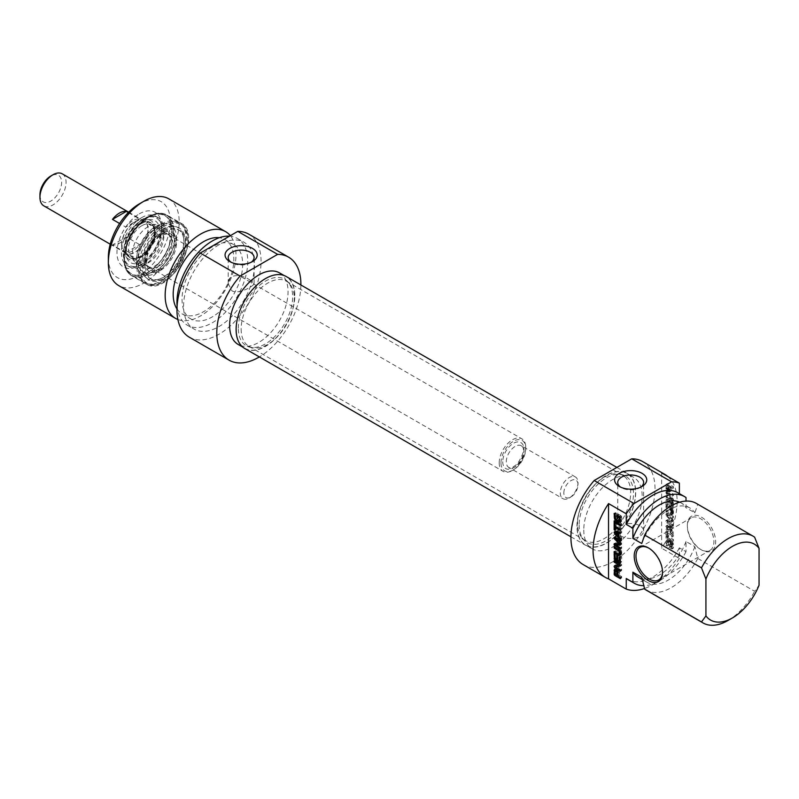 <?xml version="1.0" encoding="UTF-8"?>
<svg xmlns="http://www.w3.org/2000/svg" width="799" height="799" viewBox="0 0 799 799"><rect width="100%" height="100%" fill="white"/><g stroke="black" fill="none" stroke-linecap="round" stroke-linejoin="round"><path stroke-width="0.6" stroke-dasharray="4 3" d="M241.138 329.108A37.563 21.683 120 0 0 248.918 346.307A37.563 21.683 120 0 0 252.814 347.765A37.563 21.683 120 0 0 286.481 324.614A37.563 21.683 120 0 0 289.697 283.895A37.563 21.683 120 0 0 286.481 281.248A37.563 21.683 120 0 0 257.538 291.305A37.563 21.683 120 0 0 241.138 329.108M238.332 328.169A38.402 22.172 -60 0 1 257.528 287.111A38.402 22.172 -60 0 1 287.98 281.947A38.402 22.172 -60 0 1 284.684 323.585A38.402 22.172 -60 0 1 250.267 347.255A38.402 22.172 -60 0 1 238.332 328.169M577.557 523.345A37.563 21.683 -60 0 1 591.669 488.109A37.563 21.683 -60 0 1 619.005 474.017A37.563 21.683 -60 0 1 622.9 475.475A37.563 21.683 -60 0 1 622.9 518.851A37.563 21.683 -60 0 1 585.337 540.533A37.563 21.683 -60 0 1 582.121 537.887A37.563 21.683 -60 0 1 577.557 523.345M244.714 348.474A41.538 23.98 120 0 0 286.252 324.484A41.538 23.98 120 0 0 286.252 276.524M579.175 524.963A38.402 22.172 120 0 0 583.839 539.834A38.402 22.172 120 0 0 625.537 520.369A38.402 22.172 120 0 0 621.542 474.536A38.402 22.172 120 0 0 593.597 488.938A38.402 22.172 120 0 0 579.175 524.963M576.958 526.241A41.538 23.98 -60 0 1 595.095 484.444A41.538 23.98 -60 0 1 627.105 473.318A41.538 23.98 -60 0 1 627.105 521.278A41.538 23.98 -60 0 1 585.567 545.258A41.538 23.98 -60 0 1 576.958 526.241M499.205 462.771A18.777 10.846 120 0 0 503.1 471.37A18.777 10.846 120 0 0 512.489 470.441A18.777 10.846 120 0 0 525.772 447.44A18.777 10.846 120 0 0 521.877 438.841A18.777 10.846 120 0 0 507.405 443.874A18.777 10.846 120 0 0 499.205 462.771M500.983 462.771A17.528 10.117 -60 0 1 513.377 441.308A17.528 10.117 -60 0 1 525.772 448.459A17.528 10.117 -60 0 1 513.377 469.932A17.528 10.117 -60 0 1 500.983 462.771M121.618 244.774A18.777 10.846 120 0 0 125.513 253.373A18.777 10.846 120 0 0 144.289 242.526A18.777 10.846 120 0 0 144.289 220.844A18.777 10.846 120 0 0 129.818 225.877A18.777 10.846 120 0 0 121.618 244.774M560.299 492.923A12.524 7.231 120 0 0 562.886 498.656A12.524 7.231 120 0 0 569.148 498.037A12.524 7.231 120 0 0 578.007 482.706A12.524 7.231 120 0 0 575.41 476.973A12.524 7.231 120 0 0 565.762 480.329A12.524 7.231 120 0 0 560.299 492.923M563.834 492.923A10.017 5.783 -60 0 1 570.915 480.658A10.017 5.783 -60 0 1 578.007 484.753A10.017 5.783 -60 0 1 570.915 497.018A10.017 5.783 -60 0 1 563.834 492.923M39.95 194.806A15.341 8.859 120 0 0 50.796 201.068A15.341 8.859 120 0 0 61.643 182.282A15.341 8.859 120 0 0 50.796 176.03M62.242 173.832A18.467 10.667 -60 0 1 62.242 195.156A18.467 10.667 -60 0 1 43.775 205.822M121.838 244.644A18.467 10.667 120 0 0 125.663 253.103A18.467 10.667 120 0 0 144.13 242.437A18.467 10.667 120 0 0 144.13 221.113A18.467 10.667 120 0 0 129.907 226.057A18.467 10.667 120 0 0 121.838 244.644M126.342 236.933A18.467 10.667 -60 0 1 112.479 244.943L125.753 252.604A18.467 10.667 120 0 0 139.615 244.604L126.342 236.933L112.479 244.943M128.349 212.544L139.615 219.046A18.467 10.667 120 0 0 125.753 227.056L119.58 223.49M139.615 219.046L125.753 227.056M125.753 252.604L139.615 244.604M164.115 230.971A28.175 16.26 -60 0 1 178.197 229.573A28.175 16.26 -60 0 1 178.197 262.102A28.175 16.26 -60 0 1 150.032 278.372A28.175 16.26 -60 0 1 144.2 265.478A28.175 16.26 -60 0 1 164.115 230.971M165.443 231.74A28.175 16.26 120 0 0 147.036 256.559A28.175 16.26 120 0 0 151.361 279.141A28.175 16.26 120 0 0 165.443 277.742A28.175 16.26 120 0 0 185.368 243.236A28.175 16.26 120 0 0 179.525 230.342A28.175 16.26 120 0 0 165.443 231.74M250.287 280.339C242.936 274.476 227.655 272.729 228.194 283.605L231.99 290.906C239.34 294.661 254.621 285.473 254.082 283.605L250.287 280.339M141.543 217.678A28.484 16.449 120 0 0 122.936 242.786A28.484 16.449 120 0 0 127.301 265.608A28.484 16.449 120 0 0 141.543 264.199A28.484 16.449 120 0 0 161.678 229.313A28.484 16.449 120 0 0 155.785 216.269A28.484 16.449 120 0 0 141.543 217.678M143.75 218.956A28.484 16.449 120 0 0 125.143 244.065A28.484 16.449 120 0 0 129.508 266.886A28.484 16.449 120 0 0 157.992 250.437A28.484 16.449 120 0 0 157.992 217.548A28.484 16.449 120 0 0 143.75 218.956M148.185 217.428A33.488 19.336 120 0 0 127.67 270.282A33.488 19.336 120 0 0 168.689 246.601A33.488 19.336 120 0 0 148.185 217.428M139.326 213.852A31.61 18.257 -60 0 1 161.678 226.756A31.61 18.257 -60 0 1 139.326 265.478A31.61 18.257 -60 0 1 116.974 252.564A31.61 18.257 -60 0 1 139.326 213.852M108.344 257.548A43.825 25.298 120 0 0 139.326 275.445A43.825 25.298 120 0 0 170.317 221.772A43.825 25.298 120 0 0 139.326 203.885M164.115 229.443A30.052 17.348 -60 0 1 185.368 241.707A30.052 17.348 -60 0 1 164.115 278.511A30.052 17.348 -60 0 1 142.871 266.237A30.052 17.348 -60 0 1 164.115 229.443M251.276 262.192A12.944 7.471 180 0 1 250.287 262.831A12.944 7.471 180 0 1 231.99 262.831L231.99 262.831A12.944 7.471 180 0 1 231.001 262.192M231.99 262.831L229.772 261.553L231.99 262.831M189.273 337.168A59.476 34.337 120 0 0 248.739 302.831A59.476 34.337 120 0 0 248.739 234.157M300.893 284.983A59.476 34.337 -60 0 1 259.355 356.923M168.799 198.841A50.077 28.914 -60 0 1 168.799 256.679A50.077 28.914 -60 0 1 118.711 285.593M177.877 319.51A50.077 28.914 120 0 0 224.03 292.114A50.077 28.914 120 0 0 230.332 235.675M294.701 295.63A41.318 23.85 120 0 0 286.142 276.714A41.318 23.85 120 0 0 244.824 300.574A41.318 23.85 120 0 0 244.824 348.284A41.318 23.85 120 0 0 276.664 337.208A41.318 23.85 120 0 0 294.701 295.63M279.5 272.878A41.318 23.85 -60 0 1 288.059 291.795A41.318 23.85 -60 0 1 270.022 333.373A41.318 23.85 -60 0 1 238.182 344.449M176.959 308.953A42.886 24.759 120 0 0 182.072 313.857A42.886 24.759 120 0 0 224.958 289.098A42.886 24.759 120 0 0 224.948 239.58A42.886 24.759 120 0 0 219.335 237.712M212.364 246.821A42.886 24.759 120 0 0 184.349 284.604A42.886 24.759 120 0 0 190.921 318.971A42.886 24.759 120 0 0 233.807 294.212A42.886 24.759 120 0 0 233.807 244.694A42.886 24.759 120 0 0 212.364 246.821M177.098 305.857A50.077 28.914 120 0 0 187.326 325.203A50.077 28.914 120 0 0 237.403 296.289A50.077 28.914 120 0 0 237.403 238.462A50.077 28.914 120 0 0 229.513 236.154M219.006 244.774A50.077 28.914 120 0 0 186.287 288.908A50.077 28.914 120 0 0 193.967 329.038A50.077 28.914 120 0 0 244.045 300.124A50.077 28.914 120 0 0 244.045 242.287A50.077 28.914 120 0 0 219.006 244.774M160.579 270.332A22.532 13.014 120 0 0 175.371 236.554A22.532 13.014 120 0 0 149.303 245.423A22.532 13.014 120 0 0 154.656 272.429A22.532 13.014 120 0 0 160.579 270.332M162.786 228.923A29.733 17.169 120 0 0 143.83 253.643A29.733 17.169 120 0 0 146.377 277.862A29.733 17.169 120 0 0 177.658 261.792A29.733 17.169 120 0 0 175.93 226.666A29.733 17.169 120 0 0 162.786 228.923M162.786 281.168A34.237 19.765 120 0 0 184.169 253.972A34.237 19.765 120 0 0 182.841 225.967A34.237 19.765 120 0 0 145.668 243.325A34.237 19.765 120 0 0 149.223 284.194A34.237 19.765 120 0 0 162.786 281.168M161.458 280.809A34.747 20.055 120 0 0 183.161 253.213A34.747 20.055 120 0 0 181.812 224.799A34.747 20.055 120 0 0 178.836 222.352A34.747 20.055 120 0 0 161.458 224.07A34.747 20.055 120 0 0 138.766 254.691A34.747 20.055 120 0 0 144.09 282.526A34.747 20.055 120 0 0 147.695 283.885A34.747 20.055 120 0 0 161.458 280.809M139.765 221.772A22.222 12.834 120 0 0 125.683 256.089A22.222 12.834 120 0 0 150.881 246.332A22.222 12.834 120 0 0 146.726 219.625A22.222 12.834 120 0 0 139.765 221.772M142.871 221.932A24.21 13.982 120 0 0 127.52 259.325A24.21 13.982 120 0 0 154.976 248.699A24.21 13.982 120 0 0 150.452 219.605A24.21 13.982 120 0 0 142.871 221.932M139.765 223.301A20.345 11.745 120 0 0 126.482 241.238A20.345 11.745 120 0 0 129.598 257.538A20.345 11.745 120 0 0 149.942 245.792A20.345 11.745 120 0 0 149.942 222.302A20.345 11.745 120 0 0 139.765 223.301M140.634 223.81A20.345 11.745 120 0 0 127.351 241.737A20.345 11.745 120 0 0 130.467 258.037A20.345 11.745 120 0 0 150.811 246.292A20.345 11.745 120 0 0 150.811 222.801A20.345 11.745 120 0 0 140.634 223.81M148.185 226.626A22.222 12.834 120 0 0 134.522 261.633A22.222 12.834 120 0 0 137.068 264.02A22.222 12.834 120 0 0 159.291 251.186A22.222 12.834 120 0 0 159.291 225.528A22.222 12.834 120 0 0 155.955 224.519A22.222 12.834 120 0 0 148.185 226.626M154.207 230.112A22.222 12.834 120 0 0 139.695 249.688A22.222 12.834 120 0 0 143.101 267.495A22.222 12.834 120 0 0 147.925 268.514A22.222 12.834 120 0 0 165.323 254.671A22.222 12.834 120 0 0 168.609 232.679A22.222 12.834 120 0 0 165.323 229.003A22.222 12.834 120 0 0 154.207 230.112M672.428 546.506L671.04 545.817L671.04 544.489L670.161 543.979L670.161 546.656L672.668 548.104L673.457 547.595L673.307 543.45L671.779 541.123L668.853 539.475L667.644 539.754L667.265 544.818L668.194 545.357L668.863 540.983L671.689 542.501L672.518 546.376L670.95 547.285L669.712 546.586L669.712 545.248L668.833 544.748L668.833 547.425L671.949 548.953L671.639 543.37L668.284 540.524L666.316 540.514L665.937 545.587L666.865 546.116L666.865 542.94L668.024 541.832L671.07 544.359L671.1 547.275M672.518 546.376L671.19 547.145M672.528 546.296L671.2 547.065M672.528 544.459L671.2 545.218M672.398 543.59L671.07 544.359M671.879 542.711L670.551 543.48M671.689 542.501L670.361 543.27M671.39 542.241L670.061 543.01M670.361 541.542L669.033 542.311M669.352 541.063L668.024 541.832M669.053 540.983L667.724 541.752M668.863 540.983L667.235 541.872L668.863 540.983M668.194 542.171L666.865 542.94M668.194 545.357L666.865 546.116M667.265 544.818L665.937 545.587M667.265 541.263L665.937 542.032M667.644 539.754L666.316 540.514L667.644 539.754M669.612 539.754L668.284 540.524M671.08 540.593L669.752 541.362M671.779 541.123L670.451 541.882M672.968 542.601L671.639 543.37M673.307 543.45L671.979 544.219M673.457 544.548L672.129 545.317M673.457 547.595L672.129 548.364M673.277 548.184L671.949 548.953M672.668 548.104L671.34 548.863M670.161 546.656L668.833 547.425M670.161 543.979L668.833 544.748M671.04 544.489L669.712 545.248M671.04 545.817L669.712 546.586M672.189 546.476L670.86 547.245M672.279 546.516L670.95 547.285M668.194 533.233L673.457 536.269L673.457 534.921L668.194 531.884L668.194 529.088L667.265 528.558L667.265 535.49L668.194 536.029L668.194 533.233L666.865 533.992L672.129 537.038L672.129 535.69L666.865 532.643L666.865 529.857L665.937 529.318L665.937 536.259L666.865 536.798L666.865 533.992M668.194 536.029L666.865 536.798M667.265 535.49L665.937 536.259M667.265 528.558L665.937 529.318M668.194 529.088L666.865 529.857M668.194 531.884L666.865 532.643M673.457 534.921L672.129 535.69M673.457 536.269L672.129 537.038M673.337 521.387L673.068 519.67L668.453 514.866L673.457 517.672L673.457 516.334L668.004 513.178L667.295 513.268L667.425 514.866L672.349 520.149L667.984 519.67L667.195 520.469L668.004 522.097L673.457 525.243L673.457 523.894L668.453 520.918L667.125 521.687L671.46 522.186L672.199 521.597L667.125 515.635L672.129 518.441L672.129 517.093L665.966 514.037L666.096 515.635L671.02 520.918L665.996 520.608L666.676 522.866L672.129 526.012L672.129 524.653L667.125 521.687L668.653 520.858L673.337 521.387L672.009 522.156M668.473 521.018L667.145 521.777M668.633 521.148L667.305 521.917M673.457 523.894L672.129 524.653M673.457 525.243L672.129 526.012M668.004 522.097L666.676 522.866M667.195 520.469L665.867 521.238M667.325 519.839L665.996 520.608L667.325 519.839M672.119 520.209L670.79 520.978L672.119 520.209M672.119 519.819L670.79 520.588M667.425 514.866L666.096 515.635M667.195 513.867L665.867 514.626M667.195 513.757L665.867 514.516M667.295 513.268L665.966 514.037L667.295 513.268M673.457 516.334L672.129 517.093M673.457 517.672L672.129 518.441M668.593 514.836L667.265 515.605M668.523 514.806L667.125 515.635L668.523 514.806M668.513 515.005L667.195 515.774M673.068 519.67L671.739 520.439M673.297 519.989L671.969 520.748M673.527 520.828L672.199 521.597M668.653 520.858L667.325 521.627M668.194 485.293L670.331 486.271L670.101 489.587L668.403 488.579L668.194 485.293L666.865 486.062L669.003 487.04L668.983 490.047L667.475 489.797L666.865 486.062M668.194 485.373L666.865 486.142M668.194 487.72L666.865 488.479M668.194 487.819L666.865 488.589M668.224 488.059L666.895 488.828M668.403 488.579L667.075 489.348M668.803 489.028L667.475 489.797M669.252 489.328L667.924 490.097M669.352 489.387L668.024 490.147M669.452 489.437L668.124 490.196M669.692 489.537L668.364 490.306M670.101 489.587L668.773 490.346M670.311 489.278L668.983 490.047M670.331 489.058L669.003 489.827M670.331 486.271L669.003 487.04M668.274 485.173L666.945 485.942M670.151 491.135L671.26 490.167L671.26 486.811L673.457 488.079L673.457 486.731L667.505 483.535L667.305 488.319L668.403 490.147L670.151 491.135L668.823 491.904L669.932 490.926L669.932 487.58L672.129 488.848L672.129 487.5L666.176 484.304L665.976 489.088L667.075 490.916L668.823 491.904M669.262 490.726L667.934 491.495M668.403 490.147L667.075 490.916M667.634 489.238L666.306 490.007M667.305 488.319L665.976 489.088M667.265 484.204L665.937 484.973M667.305 483.824L665.976 484.584M667.505 483.535L666.176 484.304M667.844 483.515L666.516 484.284M668.014 483.585L666.686 484.354M673.457 486.731L672.129 487.5M673.457 488.079L672.129 488.848M671.26 486.811L669.932 487.58M671.26 490.167L669.932 490.926M670.96 491.085L669.632 491.844M672.209 502.861L672.528 507.435L673.457 507.974L673.267 502.391L668.144 499.175L667.265 499.765L667.265 504.359L668.194 504.888L668.284 500.713L669.832 501.492L669.832 505.727L670.761 506.266L670.761 502.022L672.209 502.861L670.88 503.63L671.2 508.204L672.129 508.743L671.939 503.16L666.176 499.814L665.937 505.118L666.865 505.657L666.955 501.472L668.503 502.251L668.503 506.496L669.432 507.035L669.432 502.791L670.88 503.63M670.761 502.022L669.432 502.791M670.761 506.266L669.432 507.035M669.832 505.727L668.503 506.496M669.832 501.492L668.503 502.251M668.513 500.723L667.185 501.492M668.433 500.693L667.105 501.462M668.284 500.713L666.955 501.472M668.194 501.023L666.865 501.792M668.194 504.888L666.865 505.657M667.265 504.359L665.937 505.118M667.295 499.345L665.966 500.114M667.505 499.045L666.176 499.814M668.144 499.175L666.815 499.934M672.908 501.962L671.579 502.731M673.267 502.391L671.939 503.16M673.437 502.871L672.109 503.63M673.457 503.1L672.129 503.859M673.457 507.974L672.129 508.743M672.528 507.435L671.2 508.204M672.528 503.61L671.2 504.379M672.448 503.11L671.12 503.879M670.591 499.575L671.979 498.736L667.265 496.129L667.265 497.437L672.658 500.554L673.437 499.315L668.733 492.893L673.457 495.47L673.457 494.162L668.034 491.035L667.335 492.454L671.979 498.736L670.591 499.575L665.937 496.898L665.937 498.206L671.33 501.313L672.199 500.753L667.405 493.652L672.129 496.239L672.129 494.931L666.706 491.804L666.006 493.223L670.591 499.575L671.959 498.796M671.929 498.616L670.601 499.385M671.879 498.556L670.551 499.315M667.684 493.053L666.356 493.822M667.335 492.454L666.006 493.223M667.195 491.645L665.867 492.404L667.195 491.645M673.457 494.162L672.129 494.931M673.457 495.47L672.129 496.239M668.903 492.843L667.574 493.612M668.773 492.823L667.425 493.592M668.763 492.953L667.435 493.722M668.883 493.133L667.555 493.902M673.008 498.536L671.679 499.305M673.437 499.315L672.109 500.084M673.527 499.994L671.33 501.313L673.527 499.994M667.265 497.437L665.937 498.206M667.265 496.129L665.937 496.898M671.869 498.796L670.541 499.555M668.373 526.611L671.06 526.661L671.06 529.407L668.373 526.611L666.955 527.2L669.732 527.43L669.732 530.176L667.045 527.38M671.06 529.407L669.732 530.176M671.06 526.661L669.732 527.43M668.373 526.371L666.955 527.2L668.373 526.371M673.457 525.552L667.894 525.033L665.867 526.571L672.129 534.072L672.129 532.643L670.571 531.005L670.571 527.56L672.129 527.74L672.129 526.321L666.566 525.802L665.867 526.571L667.195 525.812L673.457 533.303L673.457 531.874L671.899 530.236L671.899 526.801L673.457 526.97L673.457 525.552L672.129 526.321M673.457 526.97L672.129 527.74M671.899 526.801L670.571 527.56M671.899 530.236L670.571 531.005M673.457 531.874L672.129 532.643M673.457 533.303L672.129 534.072M667.894 527.39L666.566 528.149M667.894 525.033L667.195 525.812L667.894 525.033M667.265 537.347L673.457 540.923L673.457 539.575L667.265 535.999L667.265 537.347L665.937 538.107L672.129 541.692L672.129 540.344L665.937 536.758L665.937 538.107M667.265 535.999L665.937 536.758M673.457 539.575L672.129 540.344M673.457 540.923L672.129 541.692M672.199 509.862L672.199 512.688L667.265 510.181L667.265 511.53L672.089 514.206L673.237 513.757L673.527 512.039L672.089 508.214L667.265 505.318L667.265 506.656L672.199 509.862L670.87 510.631L670.87 513.457L665.937 510.951L665.937 512.299L670.761 514.975L671.909 514.526L672.199 512.798L670.761 508.973L665.937 506.077L665.937 507.425L670.87 510.631M671.669 509.253L670.341 510.022M667.265 506.656L665.937 507.425M667.265 505.318L665.937 506.077M671.28 507.635L669.952 508.404M672.089 508.214L670.761 508.973M672.868 509.173L671.54 509.942M673.237 509.992L671.909 510.761M673.437 510.771L672.109 511.54M673.527 512.039L672.199 512.798M673.437 513.198L672.109 513.967M673.237 513.757L671.909 514.526M672.868 514.137L671.54 514.906M672.089 514.206L670.761 514.975M671.28 513.847L669.952 514.616M667.265 511.53L665.937 512.299M667.265 510.181L665.937 510.951M671.659 512.678L670.331 513.447M672.199 512.688L670.87 513.457M672.528 512.179L671.2 512.948M672.598 511.5L671.27 512.269M672.528 510.751L671.2 511.51M661.662 472.918L661.662 548.214L679.37 558.431L679.37 547.834L686.011 551.67L686.011 541.512L694.86 546.626L697.807 558.471L754.626 591.28L759.05 585.218M686.011 497.567L679.37 493.622M754.626 537.188L697.807 504.379L694.86 512.838L686.011 507.725L686.011 501.073M687.34 525.382A20.035 11.566 60 0 1 701.502 517.203A20.035 11.566 60 0 1 715.674 541.742A20.035 11.566 60 0 1 701.502 549.922A20.035 11.566 60 0 1 687.34 525.382L687.34 526.411A18.777 10.846 -120 0 0 700.623 549.412A18.777 10.846 -120 0 0 710.011 550.341A18.777 10.846 -120 0 0 710.011 528.648A18.777 10.846 -120 0 0 691.225 517.812A18.777 10.846 -120 0 0 687.34 526.411M620.224 517.193L619.255 516.034L619.255 517.372L618.376 516.544M620.344 519.35L620.743 517.273M620.344 519.979L620.743 519.12M618.766 520.878L620.603 519.819M618.566 520.858L620.094 520.109M618.266 520.778L619.894 520.089M617.237 520.289L618.566 519.52L619.595 520.009M616.229 519.6L617.557 518.831L618.566 519.52M615.929 519.34L617.557 518.831M615.749 519.12L617.257 518.571M615.07 517.153L616.399 516.384L617.078 518.361M615.07 513.977L616.399 513.208L616.399 516.384M614.141 513.437L615.47 512.668L616.399 513.208M615.07 516.454L615.47 512.668M615.35 518.461L615.47 516.224M616.788 520.009L615.849 518.171M617.687 520.529L617.068 519.859M618.606 520.928L617.827 520.449M619.854 522.246L621.183 521.477L619.984 521.587M620.184 521.787L621.183 521.477M620.344 520.858L621.672 520.089L621.512 521.018M620.344 517.812L621.672 517.043L621.672 520.089M620.154 517.013L621.482 516.244L621.672 517.043M619.545 516.394L620.873 515.625L621.482 516.244M617.048 514.946L618.376 514.186L620.873 515.625M618.376 515.715L618.376 514.186M617.927 518.132L619.255 517.372M615.07 523.295L616.399 522.526L616.399 525.333L621.672 528.369L621.672 529.717L616.399 526.681L616.399 529.467L615.47 528.928L615.47 527.22M615.07 526.102L616.399 525.333M614.141 522.766L615.47 521.997L616.399 522.526M615.47 526.331L615.47 521.997M615.07 530.236L616.399 529.467M620.344 530.486L621.672 529.717M620.344 529.138L621.672 528.369M615.33 538.706L616.658 537.937L620.993 542.441L621.742 543.899L620.394 544.409M620.344 541.522L621.672 540.753L616.848 537.927M620.344 540.164L621.672 539.395L621.672 540.753M614.88 537.018L616.209 536.249L621.672 539.395M615.56 539.025L616.199 538.656L615.4 536.938L616.209 536.249L615.07 537.128M619.704 543.25L620.334 542.891L616.199 538.656M619.984 543.55L620.334 542.891M614.311 543.58L616.199 542.741L620.563 543.22L619.005 544.049M615.35 543.57L615.639 542.811M616.029 545.268L615.51 544.259M620.344 549.083L621.672 548.314L616.209 545.168M620.344 547.734L621.672 546.965L621.672 548.314M615.47 544.958L616.798 544.189L621.672 546.965M615.41 544.908L616.798 544.189M615.33 544.758L616.738 544.139M620.344 545.068L621.282 544.519M620.184 545.238L621.512 544.479M620.414 544.668L621.742 543.899M620.214 543.879L621.542 543.11M615.53 538.995L616.858 538.236M615.4 538.846L616.728 538.077M615.08 574.042L616.409 573.273L618.546 574.761L618.316 571.185L616.618 570.226L616.409 573.273M615.07 573.952L616.399 573.183M615.07 571.615L616.399 570.846M615.08 571.515L616.409 570.746M615.1 571.305L616.429 570.536M617.028 570.446L618.356 569.687L619.165 570.676L618.316 571.185M615.15 574.241L616.478 573.482M616.139 569.837L617.467 569.068L618.356 569.687M615.29 569.427L616.618 568.658L617.467 569.068M614.511 569.447L616.618 568.658M615.2 569.407L615.839 568.678M615.07 573.512L615.47 570.886M615.07 573.982L615.47 573.283M615.34 574.441L615.52 573.722M615.859 574.751L615.709 574.231M620.344 578.686L621.672 577.917L618.146 575.879M617.377 575.44L616.219 574.771M620.344 577.337L621.672 576.568L621.672 577.917M618.146 576.069L619.475 575.3L621.672 576.568M618.146 572.713L619.475 571.944L619.475 575.3M619.165 570.676L619.475 571.944M617.637 560.269L618.965 559.5L620.663 560.369L620.743 556.134L621.672 556.673L621.672 561.547L620.344 561.637M619.095 561.108L620.424 560.339M617.637 556.024L618.965 555.255L618.965 559.5M616.708 555.485L618.036 554.716L618.965 555.255M617.637 559.19L618.036 554.716M615.39 558.97L616.718 558.201L618.036 558.96M615.31 558.91L616.718 558.201M615.16 558.721L616.638 558.141M615.07 558.301L616.488 557.952M615.07 554.436L616.399 553.667L616.399 557.532M614.141 553.897L615.47 553.128L616.399 553.667M615.08 558.431L615.47 553.128M615.34 558.94L615.51 558.181M616.199 559.43L615.709 558.721M619.405 561.098L617.637 560.079M616.868 559.64L616.359 559.34M621.642 561.747L621.123 562.047M620.144 562.796L621.472 562.027M620.344 562.316L621.672 561.547M620.344 557.442L621.672 556.673M619.415 556.903L620.743 556.134M619.984 564.314L615.47 561.357L615.47 560.049L620.863 563.165L621.642 565.302L620.404 565.712M615.4 565.762L615.54 565.113L614.561 565.682L615.889 564.913L620.194 564.194L618.796 565.033L620.164 564.254M616.049 567.46L615.789 566.94M620.344 571.245L621.672 570.476L616.239 567.35M620.344 569.937L621.672 569.168L621.672 570.476M615.789 567.31L617.118 566.541L621.672 569.168M615.659 567.18L617.118 566.541M615.61 567.06L616.988 566.421M620.264 566.131L621.642 565.302L620.314 566.072M620.414 565.502L621.742 564.733M619.535 563.934L620.863 563.165M614.141 560.818L615.47 560.049M618.776 535.5L619.265 533.083M615.26 533.173L616.588 532.404L619.265 535.21M615.16 532.993L616.588 532.404M620.344 539.854L621.672 539.095L618.776 536.019M618.456 535.68L615.699 532.643M615.56 533.492L616.099 533.183M620.344 538.436L621.672 537.677L621.672 539.095M618.776 536.808L620.104 536.039L621.672 537.677M620.104 532.593L620.104 536.039M620.344 533.532L621.672 532.763L620.344 532.623M620.344 532.114L621.672 531.345L621.672 532.763M614.771 531.595L616.099 530.826L621.672 531.345M615.41 531.655L616.099 530.826L615.32 531.645M615.31 521.587L615.47 520.139L621.672 523.725L621.672 525.073L615.47 521.487M614.141 520.908L615.47 520.139M620.344 525.832L621.672 525.073M620.344 524.484L621.672 523.725M618.546 554.087L620.743 552.828L620.414 550.501L615.47 547.305L615.47 545.957L621.073 549.822L621.642 553.847L621.073 554.786L619.485 554.496M614.141 551.59L615.47 550.831L619.874 553.317M615.31 552.269L615.47 550.831M618.885 554.146L615.47 552.169M619.744 555.555L621.073 554.786M620.124 555.165L621.452 554.396M620.314 554.616L621.642 553.847M620.414 553.457L621.742 552.688M620.314 552.179L621.642 551.41M620.124 551.4L621.452 550.631M619.744 550.591L621.073 549.822M618.965 549.622L620.294 548.853M618.156 549.043L619.485 548.284M614.141 546.726L615.47 545.957M619.864 550.811L620.414 550.501M620.214 551.7L620.743 551.39M648.838 548.144A18.777 10.846 60 0 1 649.267 548.384A18.777 10.846 60 0 1 662.551 571.385A18.777 10.846 60 0 1 662.541 571.884M662.551 571.385L662.551 572.414M667.704 476.404A59.476 34.337 -60 0 1 661.662 548.214M696.289 503.39A50.077 28.914 -60 0 1 697.807 504.379M641.747 543.51A42.886 24.759 -60 0 1 689.747 507.924A42.886 24.759 -60 0 1 694.86 512.838M679.659 502.181A42.886 24.759 -60 0 1 680.888 502.811A42.886 24.759 -60 0 1 686.011 507.725M677.852 492.743A50.077 28.914 -60 0 1 679.37 493.742M583.24 564.623A59.476 34.337 120 0 0 642.706 530.286A59.476 34.337 120 0 0 642.706 461.612M679.37 558.431A59.476 34.337 -60 0 1 644.513 588.513M629.502 523.565A12.944 7.471 0 0 0 617.737 531.005A12.944 7.471 0 0 0 630.681 538.476A12.944 7.471 0 0 0 643.614 531.005A12.944 7.471 0 0 0 639.829 525.722A12.944 7.471 0 0 0 629.502 523.565M640.818 487.09A12.944 7.471 180 0 1 639.829 487.73A12.944 7.471 180 0 1 621.532 487.73A12.944 7.471 180 0 1 620.543 487.09M728.069 620.453A50.077 28.914 120 0 0 754.626 591.28M697.807 558.471A50.077 28.914 -60 0 1 646.201 590.131M577.118 526.151A41.318 23.85 -60 0 1 595.155 484.574A41.318 23.85 -60 0 1 626.995 473.507A41.318 23.85 -60 0 1 626.995 521.208A41.318 23.85 -60 0 1 585.677 545.068A41.318 23.85 -60 0 1 577.118 526.151M583.759 529.987A41.318 23.85 120 0 0 592.319 548.903A41.318 23.85 120 0 0 633.627 525.043A41.318 23.85 120 0 0 633.627 477.333A41.318 23.85 120 0 0 601.797 488.409A41.318 23.85 120 0 0 583.759 529.987M694.86 546.626A42.886 24.759 -60 0 1 646.86 582.201A42.886 24.759 -60 0 1 641.747 577.287M686.011 541.512A42.886 24.759 -60 0 1 638.011 577.088M686.011 551.67A50.077 28.914 -60 0 1 643.744 585.667M679.37 547.834A50.077 28.914 -60 0 1 627.774 579.495M502.751 461.752A15.021 8.679 120 0 0 518.691 463.17A15.021 8.679 120 0 0 518.691 441.927A15.021 8.679 120 0 0 502.751 461.752M506.296 461.752A12.524 7.231 -60 0 1 511.76 449.148A12.524 7.231 -60 0 1 521.407 445.792A12.524 7.231 -60 0 1 521.407 460.254A12.524 7.231 -60 0 1 508.883 467.485A12.524 7.231 -60 0 1 506.296 461.752M148.185 217.168A33.808 19.516 -60 0 1 168.879 246.621A33.808 19.516 -60 0 1 127.48 270.521A33.808 19.516 -60 0 1 148.185 217.168M164.115 226.367A33.808 19.516 120 0 0 143.411 279.73A33.808 19.516 120 0 0 184.819 255.82A33.808 19.516 120 0 0 164.115 226.367M149.063 216.659A35.056 20.245 120 0 0 126.162 247.55A35.056 20.245 120 0 0 131.535 275.645A35.056 20.245 120 0 0 166.592 255.4A35.056 20.245 120 0 0 166.592 214.921A35.056 20.245 120 0 0 149.063 216.659M163.226 224.839A35.056 20.245 -60 0 1 180.764 223.101A35.056 20.245 -60 0 1 180.764 263.58A35.056 20.245 -60 0 1 145.698 283.825A35.056 20.245 -60 0 1 140.324 255.73A35.056 20.245 -60 0 1 163.226 224.839M140.634 224.06A20.035 11.566 120 0 0 128.369 255.68A20.035 11.566 120 0 0 152.909 241.518A20.035 11.566 120 0 0 140.634 224.06M141.832 225.708A18.856 10.886 120 0 0 130.237 255.41A18.856 10.886 120 0 0 141.832 256.509A18.856 10.886 120 0 0 154.726 237.603A18.856 10.886 120 0 0 148.424 223.92A18.856 10.886 120 0 0 141.832 225.708M158.641 235.305A18.986 10.966 120 0 0 145.488 255.231A18.986 10.966 120 0 0 153.268 268.124A18.986 10.966 120 0 0 168.13 256.289A18.986 10.966 120 0 0 170.946 237.503A18.986 10.966 120 0 0 158.641 235.305M160.579 235.056A20.654 11.925 120 0 0 145.967 260.364A20.654 11.925 120 0 0 160.579 268.794A20.654 11.925 120 0 0 175.181 243.495A20.654 11.925 120 0 0 160.579 235.056M156.165 270.621A26.017 15.021 120 0 0 173.233 231.63A26.017 15.021 120 0 0 156.165 228.144A26.017 15.021 120 0 0 138.097 255.79A26.017 15.021 120 0 0 149.323 273.048A26.017 15.021 120 0 0 156.165 270.621M156.454 226.407A28.345 16.37 120 0 0 138.387 249.957A28.345 16.37 120 0 0 140.814 273.048A28.345 16.37 120 0 0 170.626 257.727A28.345 16.37 120 0 0 168.988 224.249A28.345 16.37 120 0 0 156.454 226.407M149.063 216.919A34.747 20.055 120 0 0 126.372 247.53A34.747 20.055 120 0 0 131.695 275.375A34.747 20.055 120 0 0 166.442 255.31A34.747 20.055 120 0 0 166.442 215.191A34.747 20.055 120 0 0 149.063 216.919M142.871 219.475A27.236 15.72 120 0 0 126.192 262.452A27.236 15.72 120 0 0 159.54 243.196A27.236 15.72 120 0 0 142.871 219.475M670.391 540.174L669.063 540.943M667.984 515.585L666.656 516.344M667.205 513.607L665.877 514.376M668.653 515.155L667.325 515.924M672.788 519.37L671.46 520.139M672.788 521.417L671.46 522.186M668.563 485.253L667.235 486.012M669.692 490.956L668.364 491.715M668.843 490.466L667.515 491.235M667.265 487.929L665.937 488.698M667.265 487.61L665.937 488.379M667.265 499.765L665.937 500.534M672.538 501.702L671.21 502.471M671.12 508.893L669.792 509.652M673.507 511.47L672.179 512.239M673.507 512.588L672.179 513.357M671.12 512.409L669.792 513.178M671.38 512.549L670.051 513.318M614.87 543.51L616.199 542.741M620.394 544.838L620.993 544.489M619.664 543.21L620.993 542.441M615.44 574.511L616.768 573.742M616.568 570.106L617.897 569.337M615.729 569.617L617.058 568.848M617.997 553.817L619.325 553.058M620.394 554.007L621.722 553.238M620.394 552.878L621.722 552.109M289.697 283.895L287.98 281.947M252.814 347.765L250.267 347.255M248.918 346.307L585.337 540.533M286.481 281.248L622.9 475.475M582.121 537.887L583.839 539.834M619.005 474.017L621.542 474.536M570.925 536.798L585.567 545.258M616.878 467.415L627.105 473.318M525.772 448.459L525.772 447.44M513.377 469.932L512.489 470.441M125.513 253.373L503.1 471.37M144.289 220.844L521.877 438.841M575.41 476.973L521.407 445.792C520.988 446.551 528.479 446.631 517.263 464.039C511.789 468.054 508.993 469.203 508.883 467.485L562.886 498.656M578.007 484.753L578.007 482.706M570.915 497.018L569.148 498.037M110.222 244.184L125.663 253.103M128.689 212.194L144.13 221.113M179.525 230.342L178.197 229.573M151.361 279.141L150.032 278.372M127.301 265.608L129.508 266.886C124.804 263.92 122.756 258.477 123.386 250.556L128.979 233.867C132.884 227.176 137.598 222.182 143.131 218.896C148.824 215.71 153.778 215.261 157.992 217.548L155.785 216.269M161.678 229.313L161.678 226.756M141.543 264.199L139.326 265.478M185.368 243.236L185.368 241.707M165.443 277.742L164.115 278.511M250.287 262.831L252.504 261.553M254.082 283.605L254.082 257.548M228.194 283.605L228.194 257.548M148.444 216.599C155.396 212.694 161.448 212.135 166.592 214.921L180.764 223.101C205.073 234.686 167.89 299.086 145.698 283.825L131.535 275.645C126.032 272.199 123.515 265.917 123.985 256.789C124.604 248.809 127.361 240.859 132.264 232.938C136.899 225.678 142.292 220.234 148.444 216.599M242.696 347.046L244.824 348.284M284.015 275.485L286.142 276.714M182.072 313.857L190.921 318.971M224.948 239.58L233.807 244.694M187.326 325.203L193.967 329.038M237.403 238.462L244.045 242.287M134.522 261.633L130.237 255.41L136.13 257.907C137.178 258.906 140.914 256.479 147.306 250.616C153.957 241.388 155.915 233.538 153.188 227.056L148.424 223.92L155.955 224.519M147.925 268.514L153.268 268.124C149.773 267.895 147.795 266.626 147.326 264.319C146.027 263.89 146.297 259.535 148.135 251.266C150.911 244.274 154.926 239.161 160.19 235.925C168.988 232.609 168.01 234.337 170.946 237.503L168.609 232.679M175.371 236.554L173.233 231.63C173.763 232.599 176.239 237.832 172.254 250.047C166.452 263.38 158.811 271.041 149.323 273.048L154.656 272.429M146.377 277.862L140.814 273.048C129.788 265.068 139.775 234.886 155.965 226.407C160.759 223.69 165.103 222.971 168.988 224.249L175.93 226.666M182.841 225.967L181.812 224.799M149.223 284.194L147.695 283.885M178.836 222.352L166.442 215.191C161.328 212.434 155.336 212.983 148.444 216.849C142.342 220.454 136.999 225.847 132.404 233.048C127.55 240.898 124.814 248.779 124.205 256.679C123.745 265.727 126.242 271.96 131.695 275.375L144.09 282.526M125.683 256.089L127.52 259.325M146.726 219.625L150.452 219.605M129.598 257.538L130.467 258.037M149.942 222.302L150.811 222.801M137.068 264.02L143.101 267.495M159.291 225.528L165.323 229.003M666.606 540.294L667.934 539.535M666.156 520.489L667.485 519.73M670.97 520.978L672.299 520.209M666.156 513.857L667.485 513.088M667.145 515.575L668.473 514.816M667.145 521.637L668.473 520.868M666.076 491.705L667.405 490.936M671.979 501.432L673.307 500.663M666.985 527.15L668.314 526.381M666.126 525.892L667.455 525.123M615.61 536.179L614.281 536.948M620.503 543.28L619.175 544.049M615.689 564.973L614.361 565.742M621.442 565.512L620.124 566.281M615.659 530.916L614.331 531.685M649.267 548.384L648.389 547.874M658.666 579.984L710.011 550.341M639.879 547.455L691.225 517.812M700.623 549.412L701.502 549.922M689.747 507.924L680.888 502.811M643.614 531.005L643.614 482.446M617.737 531.005L617.737 482.446M639.829 487.73L642.046 486.451M621.532 487.73L619.315 486.451M633.627 477.333L626.995 473.507M592.319 548.903L585.677 545.068M646.86 582.201L642.236 579.525"/><path stroke-width="1.2" d="M616.878 467.415L286.252 276.524A41.538 23.98 120 0 0 254.242 287.65A41.538 23.98 120 0 0 236.114 329.458A41.538 23.98 120 0 0 244.714 348.474L570.925 536.798M53.004 174.751L50.796 176.03A15.341 8.859 120 0 0 39.95 194.806L39.95 197.363A18.467 10.667 -60 0 1 53.004 174.751A18.467 10.667 -60 0 1 62.242 173.832L128.689 212.194M110.222 244.184L43.775 205.822A18.467 10.667 -60 0 1 39.95 197.363M119.58 223.49L112.479 219.385A18.467 10.667 -60 0 1 126.342 211.375L128.349 212.544M112.479 219.385L126.342 211.375M139.326 203.885L143.75 201.328L139.326 203.885A43.825 25.298 120 0 0 108.344 257.548L108.344 262.661A50.077 28.914 -60 0 1 143.75 201.328A50.077 28.914 -60 0 1 168.799 198.841L225.618 231.65A50.077 28.914 120 0 0 200.569 234.127A50.077 28.914 120 0 0 167.86 278.262A50.077 28.914 120 0 0 175.53 318.392A50.077 28.914 120 0 0 177.877 319.51M231.001 262.192A12.944 7.471 180 0 1 228.194 257.548A12.944 7.471 180 0 1 241.138 250.077A12.944 7.471 180 0 1 254.082 257.548A12.944 7.471 180 0 1 251.276 262.192M229.772 261.553A16.07 9.278 0 0 0 252.504 261.553A16.07 9.278 0 0 0 252.504 248.429A16.07 9.278 0 0 0 229.772 248.429A16.07 9.278 0 0 0 229.772 261.553L229.772 261.553M240.07 276.064L277.623 254.372A59.476 34.337 -60 0 1 288.579 257.158L248.739 234.157A59.476 34.337 120 0 0 237.782 231.37L200.229 253.063A59.476 34.337 120 0 0 189.273 337.168L229.113 360.169A59.476 34.337 -60 0 1 240.07 276.064L200.229 253.063M237.782 231.37L277.623 254.372M288.579 257.158A59.476 34.337 -60 0 1 300.893 284.983M259.355 356.923A59.476 34.337 -60 0 1 229.113 360.169M175.53 318.392L118.711 285.593A50.077 28.914 -60 0 1 108.344 262.661M230.332 235.675A50.077 28.914 120 0 0 225.618 231.65M242.696 347.046L238.182 344.449A41.318 23.85 -60 0 1 238.182 296.739A41.318 23.85 -60 0 1 279.5 272.878L284.015 275.485M219.335 237.712A42.886 24.759 120 0 0 203.515 241.707A42.886 24.759 120 0 0 176.959 308.953M229.513 236.154A50.077 28.914 120 0 0 212.364 240.938A50.077 28.914 120 0 0 177.098 305.857M705.926 615.889A43.825 25.298 -60 0 0 732.493 617.897A43.825 25.298 -60 0 0 759.05 585.218L759.05 548.354L754.626 537.188A50.077 28.914 120 0 0 753.107 536.189A50.077 28.914 120 0 0 701.502 567.849L705.926 579.025L705.926 615.889L701.502 621.942L644.683 589.143L641.747 577.287L632.888 572.184L632.888 582.331L626.256 578.496L626.256 589.103L608.548 578.875L608.548 503.58L626.256 513.807L626.256 524.404L632.888 528.239L632.888 538.396L641.747 543.51L644.683 535.05L701.502 567.849M679.37 493.622L679.37 483.135L661.662 472.918A59.476 34.337 -60 0 1 664.838 474.396A59.476 34.337 -60 0 1 667.704 476.404M686.011 501.073L686.011 497.567A50.077 28.914 -60 0 0 684.493 496.579L677.852 492.743A50.077 28.914 -60 0 0 626.256 524.404M619.315 517.722L617.927 516.803L617.927 518.132L617.048 517.632L617.048 514.946L620.154 517.013L619.854 522.246L618.656 522.346L615.739 520.618L614.521 518.941L614.141 513.437L615.07 513.977L615.749 519.12L617.237 520.289L619.275 520.588L619.315 517.722L620.224 517.193M619.405 517.942L620.304 517.422M619.415 518.042L620.314 517.512M619.415 519.879L620.344 519.35M618.766 520.878L620.344 519.979M620.094 520.109L620.603 519.819M614.141 516.993L615.07 516.454M614.521 518.941L615.35 518.461M615.739 520.618L616.788 520.009M616.498 521.218L617.687 520.529M617.957 522.067L619.285 521.308L617.827 520.449M618.656 522.346L619.984 521.587L619.285 521.308M621.183 521.477L619.984 521.587M617.048 517.632L617.927 517.123M618.376 516.544L618.376 515.715M617.927 516.803L619.095 516.134M619.075 517.462L620.074 516.893M619.155 517.522L620.124 516.963M615.07 523.295L615.07 526.102L620.344 529.138L620.344 530.486L615.07 527.45L615.07 530.236L614.141 529.697L614.141 522.766L615.07 523.295M614.141 529.697L615.07 529.158M615.47 527.22L615.47 526.331M615.07 527.45L616.239 526.771M615.36 538.646L620.414 544.668L619.954 545.288L615.33 544.758L620.344 547.734L620.344 549.083L614.181 545.028L614.311 543.58L619.235 543.989L614.201 538.486L614.88 537.018L620.344 540.164L620.344 541.522L615.36 538.646L616.528 537.967M615.52 538.686L616.648 538.037M614.88 537.018L614.071 537.707L615.07 537.128M614.201 538.486L615.53 537.717L615.4 536.938M616.199 538.656L615.53 537.717M614.87 539.425L615.56 539.025M619.005 543.66L619.704 543.25M619.005 544.049L619.984 543.55M614.071 544.309L615.35 543.57M614.071 544.419L615.4 543.58M614.181 545.028L615.4 543.65M616.209 545.168L615.51 544.259M614.88 545.937L616.029 545.268M620.394 544.409L616.728 543.929L615.33 544.758M617.218 572.743L615.29 570.995L615.15 574.241L617.218 575.53L617.218 572.743L618.106 572.224M615.29 570.995L617.008 570.236M615.679 571.005L616.868 570.326M616.129 571.225L617.198 570.606M616.229 571.285L617.277 570.686M616.339 571.355L617.357 570.766M616.568 571.515L617.527 570.965M616.988 571.954L617.847 571.455L618.146 576.069L620.344 577.337L620.344 578.686L614.89 575.54L616.059 574.861M617.188 572.493L618.046 571.994M617.218 575.53L618.146 574.99M614.89 575.54L614.141 574.052L614.511 569.447L616.139 569.837L617.837 571.445M614.191 569.987L615.2 569.407M615.47 570.886L615.52 569.218M614.141 574.052L615.07 573.512M614.191 574.491L615.07 573.982M614.381 575L615.34 574.441M614.721 575.41L615.859 574.751M618.146 575.879L617.377 575.44M619.794 562.816L620.314 562.516L619.415 562.646L614.381 559.49L614.141 553.897L615.07 554.436L615.31 558.91L616.708 559.729L616.708 555.485L617.637 556.024L617.637 560.269L619.335 561.138L620.344 560.558M616.708 559.729L617.637 559.19M614.181 558.95L615.08 558.431M614.381 559.49L615.34 558.94M615.03 560.109L616.199 559.43M620.344 561.637L619.405 561.098M617.637 560.079L616.868 559.64M619.335 561.138L619.415 556.903L620.344 557.442L620.314 562.516M619.415 560.728L620.344 560.189M618.816 565.023L614.141 562.126L614.141 560.818L619.535 563.934L620.314 566.072L615.61 567.06L620.344 569.937L620.344 571.245L614.91 568.109L614.071 566.531L614.561 565.682L619.984 564.314M618.855 565.003L620.004 564.334M614.071 566.531L615.54 565.113M616.239 567.35L615.4 565.762M614.91 568.109L616.049 567.46M615.759 566.99L616.958 566.271M620.404 565.712L617.088 566.221M614.141 562.126L615.27 561.467M618.756 564.783L619.834 564.164M618.806 564.823L619.874 564.204M617.937 533.233L615.26 532.933L616.588 532.164L619.265 532.464L617.937 533.233L617.937 535.979L618.776 535.5M619.265 533.083L619.265 532.464M615.16 532.993L617.937 535.979M614.771 533.952L614.071 532.364L614.771 531.595L620.344 532.114L620.344 533.532L618.776 533.362L618.776 536.808L620.344 538.436L620.344 539.854L614.771 533.952L615.56 533.492M618.776 533.362L620.344 532.623M614.771 531.595L614.071 532.364L615.32 531.645M616.099 533.183L615.4 531.595M614.141 522.256L614.141 520.908L620.344 524.484L620.344 525.832L614.141 522.256L615.31 521.587M619.085 554.097L619.085 551.27L614.141 548.074L614.141 546.726L618.965 549.622L620.414 553.457L620.124 555.165L618.965 555.615L614.141 552.938L614.141 551.59L618.546 554.087L620.404 553.327M614.141 552.938L615.31 552.269M618.156 555.265L619.485 554.496L618.885 554.146M620.294 554.856L619.485 554.496M618.965 555.615L620.244 554.876M614.141 548.074L615.31 547.395M618.546 550.651L619.445 550.131M619.085 551.27L619.864 550.811M619.415 552.159L620.214 551.7M619.485 552.918L620.354 552.419M619.415 553.587L620.404 553.018M662.551 572.414A20.035 11.566 -120 0 0 648.389 547.874A20.035 11.566 -120 0 0 634.216 556.054A20.035 11.566 -120 0 0 648.389 580.583A20.035 11.566 -120 0 0 662.551 572.414M662.541 571.884A18.777 10.846 60 0 1 658.666 579.984A18.777 10.846 60 0 1 644.184 574.95A18.777 10.846 60 0 1 635.994 556.054A18.777 10.846 60 0 1 639.879 547.455A18.777 10.846 60 0 1 648.838 548.144M608.548 578.875A59.476 34.337 -60 0 1 605.372 577.397A59.476 34.337 -60 0 1 608.548 503.58M705.926 579.025A43.825 25.298 -60 0 1 759.05 548.354M644.683 535.05A50.077 28.914 -60 0 1 696.289 503.39L753.107 536.189M632.888 538.396A42.886 24.759 -60 0 1 679.659 502.181M632.888 528.239A50.077 28.914 -60 0 1 684.493 496.579M626.256 513.807A59.476 34.337 -60 0 1 634.026 503.51L594.196 480.509A59.476 34.337 120 0 0 583.24 564.623L605.372 577.397M664.838 474.396L642.706 461.612A59.476 34.337 120 0 0 631.749 458.826L671.589 481.827A59.476 34.337 -60 0 1 679.37 483.135M644.513 588.513A59.476 34.337 -60 0 1 626.256 589.103M634.026 503.51L671.589 481.827M620.543 487.09A12.944 7.471 180 0 1 617.737 482.446A12.944 7.471 180 0 1 625.727 475.545A12.944 7.471 180 0 1 639.829 477.163A12.944 7.471 180 0 1 643.614 482.446A12.944 7.471 180 0 1 640.818 487.09M642.046 473.338A16.07 9.278 0 0 0 619.315 473.338A16.07 9.278 0 0 0 619.315 486.451A16.07 9.278 0 0 0 642.046 486.451A16.07 9.278 0 0 0 642.046 473.338M631.749 458.826L594.196 480.509M701.502 621.942A50.077 28.914 120 0 0 703.02 622.94A50.077 28.914 120 0 0 728.069 620.453L732.493 617.897M703.02 622.94L646.201 590.131A50.077 28.914 -60 0 1 644.683 589.143M642.236 579.525L638.011 577.088A42.886 24.759 -60 0 1 632.888 572.184M643.744 585.667A50.077 28.914 -60 0 1 634.416 583.32A50.077 28.914 -60 0 1 632.888 582.331M634.416 583.32L627.774 579.495A50.077 28.914 -60 0 1 626.256 578.496M617.277 521.697L618.606 520.928M614.091 544.588L615.42 543.819M615.53 544.708L616.858 543.939M619.664 545.258L620.394 544.838M614.151 570.336L615.48 569.567M614.141 570.646L615.47 569.877M614.141 558.491L615.07 557.952M619.415 562.646L620.344 562.106M617.997 550.301L619.045 549.702M618.256 550.461L619.245 549.892M620.404 520.039L619.075 520.808M620.503 543.28L619.175 544.049M616.688 543.939L615.36 544.708M620.164 564.254L618.835 565.013M616.518 532.174L615.19 532.943"/></g></svg>
